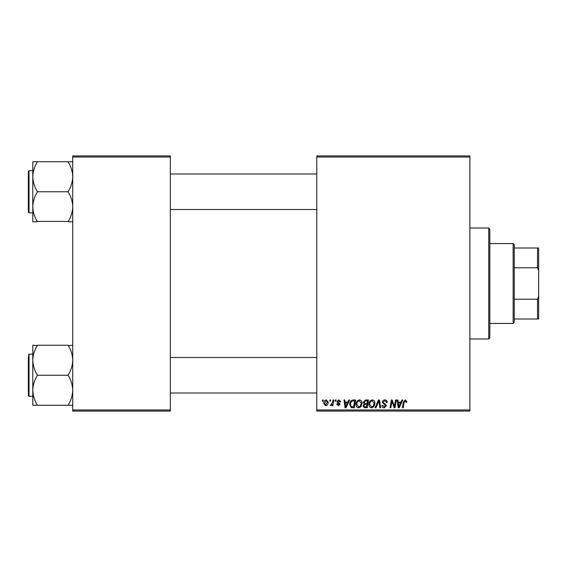 <?xml version="1.0" encoding="UTF-8"?>
<svg xmlns="http://www.w3.org/2000/svg" width="567" height="567" viewBox="0 0 567 567"><rect width="100%" height="100%" fill="white"/><g stroke="black" fill="none" stroke-linecap="round" stroke-linejoin="round"><path stroke-width="0.85" d="M469.873 411.075L316.783 411.075L316.783 409.962L469.873 409.962L469.873 411.075M469.873 157.038L316.783 157.038L316.783 155.925L469.873 155.925L469.873 409.962M335.338 399.983L336.146 399.983L335.976 401.089L335.147 401.089L335.338 399.983M329.888 399.983L330.696 399.983L330.526 401.089L329.703 401.089L329.888 399.983M359.393 399.884C361.186 400.21 362.072 401.33 362.065 403.236L361.002 406.674L358.691 407.85C356.849 407.51 355.956 406.355 356.012 404.391C355.998 401.925 357.125 400.422 359.393 399.884M348.79 399.983L349.662 399.983L346.054 407.744L345.069 407.744L344.006 399.983L344.814 399.983L345.076 402.102L347.833 402.102L348.79 399.983M365.403 399.983L368.515 399.983L367.203 407.744L364.142 407.616L363.071 405.859L364.142 403.966L363.171 402.4L365.403 399.983M378.465 399.983L379.5 399.983L380.684 407.744L379.869 407.744L378.855 401.089L375.942 407.744L375.078 407.744L378.465 399.983M406.837 401.592L406.766 402.301L405.958 402.4L406.036 401.727L405.199 400.791L404.136 402.251L403.208 407.744L402.393 407.744L403.35 402.053L405.249 399.884L406.837 401.592M395.532 399.983L396.354 399.983L395.022 407.744L394.171 407.744L391.953 401.16L390.869 407.744L390.053 407.744L391.365 399.983L392.215 399.983L394.455 406.56L395.532 399.983M316.783 157.038L316.783 409.962M401.932 399.983L402.811 399.983L399.203 407.744L398.218 407.744L397.155 399.983L397.963 399.983L398.225 402.102L400.982 402.102L401.932 399.983M384.766 399.884C386.396 399.969 387.197 400.841 387.176 402.506L386.368 402.605L386.162 401.457L384.717 400.791L383.136 402.088L383.349 402.768L385.454 404.087L386.368 405.788L384.192 407.85C382.789 407.765 382.03 407.014 381.924 405.596L382.739 405.348L384.22 406.943L385.56 405.837L382.335 402.159C382.477 400.706 383.292 399.948 384.766 399.884M372.306 399.884C374.092 400.21 374.978 401.33 374.971 403.236L373.908 406.674L371.605 407.85C369.762 407.51 368.869 406.355 368.919 404.391C368.904 401.925 370.031 400.422 372.306 399.884M340.781 401.79L339.973 401.996L338.818 400.586L337.755 401.45L340.08 404.122L338.386 405.731L336.55 404.016L337.351 403.917L338.421 405.022L339.272 404.25L337.358 402.542L336.954 401.514L338.853 399.884L340.781 401.79M353.312 399.983L355.608 399.983L354.297 407.744L351.37 407.645L349.655 404.569C349.612 402.584 350.413 401.117 352.064 400.167L353.312 399.983M326.259 399.884L328.18 402.131C328.25 404.101 327.4 405.299 325.621 405.731L323.736 403.371C323.693 401.479 324.53 400.316 326.259 399.884M332.999 399.983L333.821 399.983L332.864 405.632L332.049 405.632L332.255 404.462L330.944 405.731L330.398 405.525L332.595 402.237L332.999 399.983M322.425 399.983L323.233 399.983L323.07 401.089L322.24 401.089L322.425 399.983M170.348 411.075L72.725 411.075L72.725 409.962L170.348 409.962L170.348 411.075M170.348 157.038L72.725 157.038L72.725 155.925L170.348 155.925L170.348 409.962M72.725 157.038L72.725 409.962M399.466 405.313L400.536 403.009L398.339 403.009L398.821 406.9L399.466 405.313M373.27 406.078L374.163 403.201L372.25 400.791C370.52 401.308 369.677 402.542 369.727 404.477L371.626 406.943L373.27 406.078M366.537 406.837L366.948 404.42L364.326 404.739L363.879 405.823L365.155 406.837L366.537 406.837M367.104 403.513L367.544 400.89L365.24 400.933L363.979 402.421L365.389 403.513L367.104 403.513M346.317 405.313L347.394 403.009L345.19 403.009L345.672 406.9L346.317 405.313M353.631 406.837L354.637 400.89L353.602 400.89C351.462 401.089 350.413 402.329 350.463 404.618L351.441 406.709L353.631 406.837M360.364 406.078L361.257 403.201L359.336 400.791C357.607 401.308 356.771 402.542 356.82 404.477L358.72 406.943L360.364 406.078M325.656 405.022L327.372 402.216L326.252 400.586L324.544 403.371L325.656 405.022M488.733 228.033L489.838 229.139L489.838 337.861L488.733 338.967L488.733 228.033L469.873 228.033M32.787 176.748L32.787 206.764C32.95 201.632 34.431 196.749 37.224 192.114L37.224 191.398C34.445 186.827 32.964 181.943 32.787 176.748C32.95 171.617 34.431 166.733 37.224 162.105L37.224 161.744L32.787 161.744L32.787 176.748M28.35 191.759L28.35 171.347L29.016 170.681L29.016 212.838L28.35 212.171L28.35 191.759L28.35 210.619M72.725 161.744L68.288 161.744L68.288 162.105C71.066 166.677 72.548 171.56 72.725 176.748C72.562 181.887 71.081 186.763 68.288 191.398L68.288 191.759L37.224 191.759M68.288 161.744L37.224 161.744M68.288 191.759L68.288 192.114C71.066 196.685 72.548 201.568 72.725 206.764C72.562 211.895 71.081 216.778 68.288 221.413L37.224 221.413C34.445 216.842 32.964 211.959 32.787 206.764L32.787 221.768L37.224 221.768M68.288 221.768L72.725 221.768M72.725 345.232L68.288 345.587C71.066 350.158 72.548 355.041 72.725 360.236C72.562 365.368 71.081 370.251 68.288 374.886L68.288 375.602C71.066 380.173 72.548 385.057 72.725 390.252C72.562 395.383 71.081 400.267 68.288 404.895L68.288 405.256L37.224 405.256L37.224 404.895C34.445 400.323 32.964 395.44 32.787 390.252C32.95 385.113 34.431 380.237 37.224 375.602L37.224 374.886C34.445 370.315 32.964 365.432 32.787 360.236C32.95 355.105 34.431 350.222 37.224 345.587L32.787 345.232L32.787 405.256L37.224 405.256M28.35 356.381L28.35 375.241L28.35 356.381M32.787 354.162L29.016 354.162L29.016 396.319L28.35 395.653L28.35 375.241M68.288 345.232L37.224 345.232M68.288 375.241L37.224 375.241M68.288 405.256L72.725 405.256M513.135 323.438L513.135 243.562L514.248 244.675L514.248 322.325L513.135 323.438L489.838 323.438M513.135 243.562L489.838 243.562M538.65 319.001L537.537 319.001L537.537 299.227L538.65 296.243L538.65 319.001M514.248 319.001L537.537 319.001M514.248 247.999L538.65 247.999L538.65 296.243M514.248 299.227L537.537 299.227M538.65 270.757L537.537 267.773L537.537 247.999M514.248 267.773L537.537 267.773M488.733 338.967L469.873 338.967M29.016 170.681L32.787 170.681M29.016 212.838L32.787 212.838M316.783 174.005L170.348 174.005M316.783 209.507L170.348 209.507M170.348 392.995L316.783 392.995M170.348 357.493L316.783 357.493M29.016 396.319L32.787 396.319M29.016 354.162L28.35 354.829"/></g></svg>
